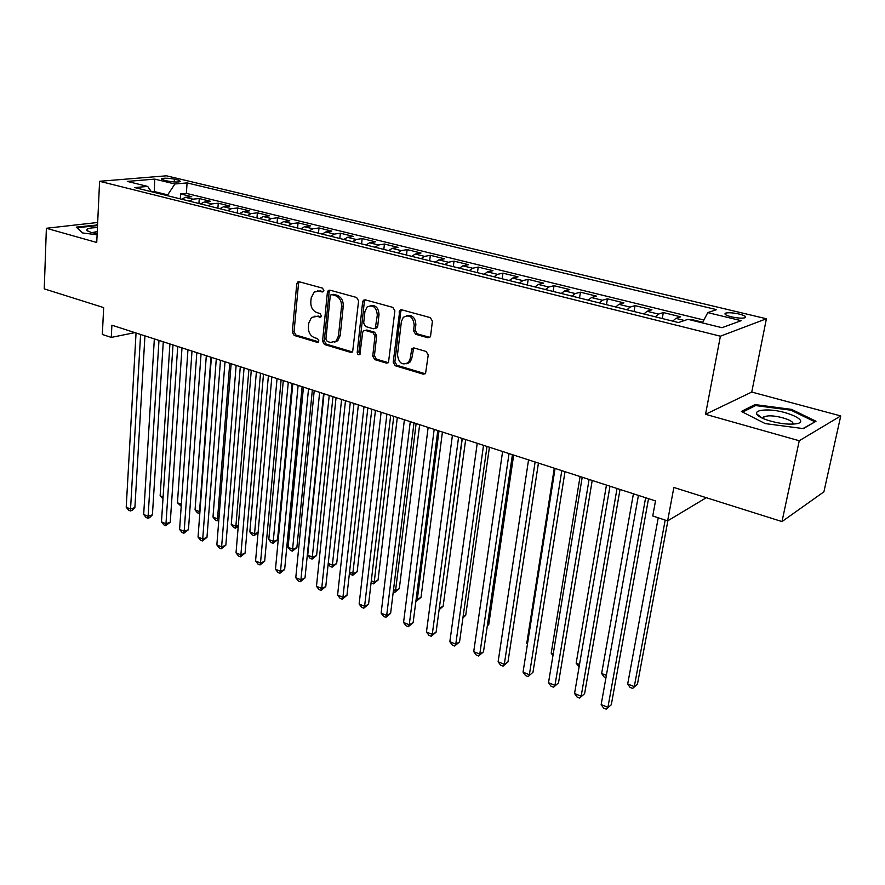 <?xml version="1.0" encoding="UTF-8"?>
<svg xmlns="http://www.w3.org/2000/svg" width="885" height="885" viewBox="0 0 885 885"><rect width="100%" height="100%" fill="white"/><g stroke="black" fill="none" stroke-linecap="round" stroke-linejoin="round"><path stroke-width="1.33" d="M323.866 290.479L322.494 288.134L299.174 281.751L297.714 282.005L296.752 283.864L292.304 332.152L294.196 335.437L317.173 342.34L318.899 340.924L317.549 338.59L314.54 337.694C310.358 335.913 308.312 332.362 308.4 327.052L308.788 323.025L311.498 317.449L316.609 316.432L320.768 317.062L321.366 315.845L320.005 313.5L316.985 312.637C312.77 310.901 310.712 307.338 310.801 301.973L311.188 297.902L314.131 292.072L319.076 291.132L322.118 291.973L323.866 290.479M739.174 314.053C733.156 312.748 728.654 312.438 725.689 313.113C723.819 314.087 725.711 315.326 731.375 316.83C737.415 318.146 741.94 318.467 744.927 317.792C746.807 316.808 744.882 315.558 739.174 314.053M427.842 337.738L430.022 337.063L430.63 335.592L432.422 321.178L430.32 317.638L401.768 309.827L399.799 310.358L393.217 362.297L395.241 365.759L423.34 374.189L425.563 373.47L428.229 354.985L426.15 351.467L413.959 347.938L411.846 348.568L410.209 358.502L408.616 362.341C402.421 365.837 398.715 363.304 397.498 354.752L401.381 321.609L403.306 317.295C409.512 314.175 413.14 316.808 414.202 325.182L413.527 330.769L415.596 334.276L427.842 337.738L429.723 337.351M97.671 222.478L46.374 228.275L44.25 288.864L103.656 307.593L102.35 334.464L111.278 337.406L111.897 325.193L655.497 500.921L652.754 515.977L667.633 520.889L706.296 497.691M799.255 440.752L840.75 415.939L751.752 392.055L705.533 414.302L799.255 440.752L781.997 521.575L673.85 487.458L667.633 520.889M705.533 414.302L720.401 336.2L99.596 181.292L166.435 175.805L766.41 318.766L720.401 336.2M46.374 228.275L96.742 242.49L99.596 181.292M358.602 300.878L356.611 297.471L329.906 290.158L328.313 290.479L327.395 292.293L322.538 341.179L324.474 344.519L350.781 352.418L352.617 351.964L358.602 300.878M365.24 299.827L392.84 307.383L394.887 310.856L388.482 362.551L386.457 363.127L374.742 359.609L372.74 356.179L374.974 336.079L372.972 332.649L365.24 330.426L363.403 330.879L362.651 332.517L359.907 354.431C358.381 355.162 357.474 354.476 357.208 352.385L362.629 301.984L363.469 300.236L365.24 299.827L364.343 301.608L362.629 301.984M840.75 415.939L823.902 491.828L781.997 521.575M702.745 322.251L692.247 319.673L692.125 320.359M684.47 320.503L675.863 318.379L680.598 316.808L663.319 312.56L662.268 318.534M655.376 316.83L658.506 314.098L647.068 311.277L651.935 309.772L635.054 305.624L634.047 311.531M626.934 309.761L630.109 307.095L618.936 304.329L623.925 302.88L607.431 298.831L606.468 304.683M599.134 302.869L602.375 300.247L591.457 297.548L596.556 296.154L580.427 292.194L579.52 297.991M571.975 296.121L575.261 293.555L564.586 290.922L569.796 289.583L554.021 285.711L553.158 291.453M545.414 289.528L548.744 287.005L538.312 284.428L543.622 283.156L528.19 279.361L527.371 285.047M519.451 283.078L522.825 280.611L512.614 278.089L518.024 276.861L502.934 273.155L502.149 278.786M494.051 276.773L497.47 274.35L487.48 271.883L492.978 270.71L478.21 267.082L477.469 272.657M469.205 270.611L472.656 268.232L462.888 265.821L468.464 264.681L454.016 261.13L453.308 266.662M444.889 264.571L448.385 262.237L438.816 259.869L444.48 258.796L430.331 255.311L429.656 260.787M421.094 258.663L424.612 256.373L415.253 254.061L420.994 253.021L407.133 249.614L406.503 255.046M397.796 252.878L401.347 250.632L392.177 248.364L397.996 247.369L384.422 244.039L383.824 249.415M374.974 247.214L378.57 245.001L369.587 242.789L375.461 241.837L362.164 238.563L361.6 243.895M352.628 241.671L356.246 239.492L347.451 237.324L353.392 236.406L340.36 233.209L339.829 238.496M330.747 236.24L334.386 234.094L325.757 231.97L331.764 231.096L318.998 227.954L318.489 233.197M309.296 230.908L312.958 228.806L304.506 226.726L310.569 225.885L298.057 222.81L297.581 227.998M288.267 225.686L291.962 223.628L283.676 221.582L289.793 220.785L277.514 217.765L277.071 222.909M267.668 220.575L271.374 218.551L263.254 216.537L269.416 215.774L257.38 212.82L256.96 217.92M247.468 215.564L251.196 213.562L243.231 211.592L249.437 210.862L237.634 207.964L237.246 213.019M227.655 210.641L231.394 208.683L223.584 206.747L229.846 206.05L218.263 203.207L217.898 208.218M208.218 205.818L211.98 203.882L204.324 201.99L210.619 201.326L199.258 198.539L192.941 199.18L189.158 201.083M198.915 203.506L199.258 198.539M163.681 180.075L167.707 181.049C173.349 182.111 177.653 182.288 180.629 181.569L178.449 180.12L174.445 179.157C168.814 178.095 164.522 177.929 161.557 178.648L163.681 180.075M702.413 322.892L707.768 312.615L716.54 309.639L187.067 182.907L174.92 183.991L167.188 195.629M707.768 312.615L741.143 320.669L722.005 327.704L687.944 319.33L678.441 322.549L134.73 187.576L147.684 186.425L127.318 181.414L154.709 179.113L174.92 183.991M400.772 310.37L400.839 309.794M703.896 320.038L186.381 193.384L180.606 193.948L191.746 196.691L185.419 197.333L181.635 199.214M211.98 203.882L218.263 203.207M231.394 208.683L237.634 207.964M251.196 213.562L257.38 212.82M271.374 218.551L277.514 217.765M291.962 223.628L298.057 222.81M312.958 228.806L318.998 227.954M334.386 234.094L340.36 233.209M356.246 239.492L362.164 238.563M378.57 245.001L384.422 244.039M401.347 250.632L407.133 249.614M424.612 256.373L430.331 255.311M448.385 262.237L454.016 261.13M472.656 268.232L478.21 267.082M497.47 274.35L502.934 273.155M522.825 280.611L528.19 279.361M548.744 287.005L554.021 285.711M575.261 293.555L580.427 292.194M602.375 300.247L607.431 298.831M630.109 307.095L635.054 305.624M658.506 314.098L663.319 312.56M691.03 320.093L692.247 319.673M167.243 194.755L154.333 191.558L151.744 191.802M154.289 192.432L154.709 179.113M751.752 392.055L766.41 318.766M111.278 337.406L134.896 332.627M180.286 198.882L180.606 193.948M186.381 193.384L187.067 182.907M151.368 191.702L147.684 186.425M204.324 201.99L200.552 203.915M223.584 206.747L219.834 208.705M243.231 211.592L239.492 213.584M263.254 216.537L259.537 218.562M283.676 221.582L279.981 223.628M304.506 226.726L300.834 228.806M325.757 231.97L322.107 234.094M347.451 237.324L343.822 239.481M369.587 242.789L365.981 244.979M392.177 248.364L388.603 250.599M415.253 254.061L411.713 256.34M438.816 259.869L435.309 262.192M462.888 265.821L459.415 268.177M487.48 271.883L484.051 274.295M512.614 278.089L509.218 280.545M538.312 284.428L534.96 286.928M564.586 290.922L561.278 293.466M591.457 297.548L588.193 300.148M618.936 304.329L615.739 306.984M647.068 311.277L643.915 313.987M675.863 318.379L672.766 321.144M97.56 224.967L76.232 227.124L82.604 232.954L97.107 234.802M816.014 421.249L791.522 409.379L755.005 404.589L741.376 411.448L765.204 423.594L803.359 428.617L816.014 421.249M96.321 225.487L96.343 224.812M754.717 406.016L755.005 404.589M791.323 410.363L791.522 409.379M323.467 291.508L317.339 290.922M314.706 316.199L321.012 316.808M299.329 281.795L298.522 283.532L294.052 331.742L295.944 335.028L318.589 341.809M329.983 290.18L329.143 291.939L324.275 340.758L326.2 344.099L352.584 351.998M331.975 294.683L330.846 294.915L330.216 296.176L325.923 339.143L327.273 341.488L330.481 342.44L336.057 341.167L338.49 335.902L341.533 306.387C341.632 300.922 339.541 297.316 335.227 295.579L331.975 294.683L333.711 294.329L331.975 294.683M334.386 342.252L337.782 340.736L340.216 335.481L338.49 335.902M333.711 294.329L336.964 295.225C341.267 296.962 343.369 300.557 343.258 306.011L340.216 335.481M365.162 330.404L366.943 330.005L374.665 332.229L376.667 335.658L374.432 355.715L376.435 359.144L388.338 362.695M364.343 301.608L358.912 351.931L360.073 354.221M377.32 315.038C376.413 307.084 372.994 304.407 367.087 306.984L364.919 311.575L363.669 323.147L365.66 326.565L373.393 328.777L375.284 328.291L377.32 315.038L379.012 314.64C378.614 307.869 375.716 304.871 370.306 305.646M375.185 328.379L376.977 327.87L377.718 326.244L376.025 326.665M379.012 314.64L377.718 326.244M406.812 315.624C412.454 314.783 415.474 317.826 415.861 324.762L415.198 330.348L417.266 333.844L429.49 337.296M406.79 363.779L410.275 361.865L411.868 358.027L410.209 358.502M413.726 347.882L411.868 358.027M401.668 309.805L400.739 311.608L394.887 361.821L396.911 365.273L425.298 373.758M169.92 343.944L160.141 495.799L163.094 496.983M162.973 498.93L160.141 495.799M140.593 334.464L130.549 509.03L126.212 507.227L136.047 332.992M144.941 335.869L134.885 507.559L130.549 509.03L130.383 510.955L128.646 510.236L126.212 507.227M134.885 507.559L132.119 510.368L130.383 510.955M97.438 227.633C89.451 227.766 85.956 228.739 86.962 230.542L91.133 232.423L97.162 233.64M97.25 231.582L91.94 232.633M82.803 232.987L77.039 227.71L97.527 225.598M764.596 410.043C758.677 410.363 756.022 411.625 756.631 413.826C757.682 418.218 778.081 424.38 791.068 424.114L792.783 424.07C815.196 423.262 785.216 408.748 764.596 410.043M792.639 424.07C795.582 421.028 778.114 415.242 768.191 415.895L763.998 416.625L762.704 418.339M814.642 422.045L802.949 428.561M742.659 412.1L755.591 405.562L791.002 410.209L814.72 421.725M187.952 349.774L177.454 502.757L181.336 504.328M181.204 506.286L177.454 502.757M206.305 355.704L195.065 509.849L199.523 511.641L210.951 357.208M199.811 513.322L197.41 512.824L195.065 509.849M199.191 513.543L199.955 511.486M225.011 361.755L212.997 517.061L217.533 518.887L229.746 363.281M218.816 520.159L217.157 520.8L215.354 520.07L212.997 517.061M217.157 520.8L217.533 518.887L218.949 518.367M244.072 367.917L231.262 524.418L235.875 526.276L248.884 369.476M238.242 526.376L235.454 528.179L233.607 527.438L231.262 524.418M235.454 528.179L235.875 526.276L238.331 525.325M158.979 340.404L148.105 516.32L143.68 514.484L154.344 338.911M163.282 341.798L152.419 514.816L148.105 516.32L147.883 518.256L146.125 517.515L143.68 514.484M152.419 514.816L149.62 517.648L147.883 518.256M177.708 346.466L165.971 523.743L161.479 521.885L172.995 344.94M181.989 347.849L170.263 522.194L165.971 523.743L165.716 525.679L163.924 524.927L161.479 521.885M170.263 522.194L165.716 525.679M196.813 352.639L184.18 531.31L179.6 529.407L192.001 351.079M201.05 354.011L188.45 529.717L184.18 531.31L183.881 533.246L182.044 532.482L179.6 529.407M188.45 529.717L183.881 533.246M216.283 358.934L202.72 539.02L198.052 537.073L211.382 357.352M220.476 360.295L206.968 537.383L202.72 539.02L202.377 540.945L200.508 540.171L198.052 537.073M206.968 537.383L202.377 540.945M263.487 374.189L249.847 531.896L254.548 533.788L268.398 375.782M258.066 532.681L254.083 535.691L252.203 534.938L249.847 531.896M254.083 535.691L254.548 533.788L258.088 532.383M236.14 365.35L221.615 546.875L216.858 544.894L231.14 363.735M240.289 366.7L225.841 545.193L221.615 546.875L221.217 548.8L219.314 548.003L216.858 544.894M225.841 545.193L221.217 548.8M283.277 380.594L268.786 539.518L273.576 541.443L277.536 539.817L292.127 383.448M277.536 539.817L273.056 543.346L288.289 382.209M273.056 543.346L271.142 542.582L268.786 539.518M256.385 371.899L240.875 554.873L236.03 552.859L251.285 370.251M260.5 373.227L245.068 553.147L240.875 554.873L240.421 556.798L238.485 555.99L236.03 552.859M245.068 553.147L240.421 556.798M303.455 387.11L288.079 547.284L292.957 549.242L296.884 547.583L312.35 389.986M296.884 547.583L292.382 551.145L308.555 388.769M292.382 551.145L290.435 550.359L288.079 547.284M277.049 378.581L260.5 563.026L255.566 560.968L271.839 376.899M281.109 379.886L264.659 561.256L260.5 563.026L259.991 564.951L258.022 564.121L255.566 560.968M264.659 561.256L259.991 564.951M324.021 393.759L307.737 555.194L312.704 557.196L316.598 555.481L332.97 396.657M316.598 555.481L312.073 559.088L329.231 395.451M312.073 559.088L310.093 558.291L307.737 555.194M298.123 385.395L280.512 571.334L275.478 569.243L292.813 383.67M302.128 386.69L284.638 569.531L280.512 571.334L279.948 573.259L277.934 572.418L275.478 569.243M284.638 569.531L279.948 573.259M328.224 563.435L332.826 565.294L336.687 563.535L353.989 403.449M336.687 563.535L332.14 567.185L350.305 402.266M332.14 567.185L330.116 566.378L328.191 563.811M349.553 572.02L353.336 573.546L357.164 571.743L375.439 410.386M357.164 571.743L352.595 575.438L371.811 409.213M352.595 575.438L349.431 573.137M371.313 580.781L374.244 581.965L378.039 580.106L397.321 417.454M378.039 580.106L373.448 583.857L374.244 581.965L393.748 416.304M373.448 583.857L371.092 582.673M393.526 589.72L395.573 590.538L399.312 588.636L419.645 424.678M399.312 588.636L394.699 592.43L395.573 590.538L416.127 423.539M394.699 592.43L393.261 591.844M416.193 598.835L417.311 599.289L421.017 597.342L442.423 432.035M421.017 597.342L416.381 601.181L417.311 599.289L438.982 430.929M439.325 608.15L443.142 606.214L465.676 439.557M439.259 608.648L462.302 438.462M443.142 606.214L439.115 609.754M463.076 616.768L465.72 615.263L489.416 447.235M465.72 615.263L462.91 617.962M487.392 625.308L488.752 624.5L513.665 455.067M488.752 624.5L487.303 625.883M512.271 633.925L538.434 463.076L507.968 661.936L504.306 664.325L498.122 661.759L528.544 459.879M554.275 468.198L526.763 643.34L527.515 643.649M527.427 644.269L526.763 643.34M580.073 476.539L551.2 653.174L553.225 653.993M552.948 655.674L551.2 653.174M606.457 485.069L576.157 663.219L579.498 664.569M579.111 666.836L576.157 663.219M319.629 392.343L300.911 579.819L295.778 577.684L314.219 390.595M323.589 393.626L305.004 577.949L300.911 579.819L300.292 581.733L298.234 580.881L295.778 577.684M305.004 577.949L300.292 581.733M341.588 399.445L321.72 588.459L316.476 586.279L336.057 397.653M345.482 400.706L325.78 586.545L321.72 588.459L321.034 590.372L318.943 589.498L316.476 586.279M325.78 586.545L321.034 590.372M375.727 327.671L375.649 328.435M364 406.691L342.949 597.275L337.594 595.052L358.359 404.865M367.839 407.93L346.964 595.317L342.949 597.275L342.196 599.189L340.061 598.293L337.594 595.052M346.964 595.317L342.196 599.189M401.215 309.75L399.533 311.885M386.9 414.091L364.598 606.269L359.144 604.012L381.125 412.222M390.672 415.308L368.569 604.256L364.598 606.269L363.779 608.183L361.611 607.276L359.144 604.012M368.569 604.256L363.779 608.183M408.14 362.85L408.062 363.469M410.275 421.647L386.69 615.451L381.125 613.139L404.39 419.744M413.981 422.842L390.617 613.382L386.69 615.451L385.816 617.354L383.592 616.425L381.125 613.139M390.617 613.382L385.816 617.354M434.17 429.369L409.246 624.821L403.56 622.465L428.141 427.422M437.798 430.541L413.129 622.697L409.246 624.821L408.295 626.713L406.027 625.772L403.56 622.465M413.129 622.697L408.295 626.713M458.574 437.267L432.267 634.39L426.459 631.978L452.423 435.276M462.136 438.407L436.095 632.2L432.267 634.39L431.238 636.271L428.926 635.308L426.459 631.978M436.095 632.2L431.238 636.271M483.52 445.332L455.775 644.158L449.845 641.691L477.236 443.297M487.004 446.449L459.547 641.902L455.775 644.158L454.669 646.039L452.301 645.054L449.845 641.691M459.547 641.902L454.669 646.039M509.03 453.574L479.781 654.137L473.729 651.614L502.603 451.494M512.426 454.669L483.498 651.814L479.781 654.137L478.597 656.006L476.185 655L473.729 651.614M483.498 651.814L478.597 656.006M535.115 462.003L504.306 664.325L503.045 666.184L500.567 665.155L498.122 661.759M507.968 661.936L503.045 666.184M561.798 470.632L529.363 674.735L523.046 672.113L555.072 468.453M565.006 471.672L532.969 672.279L528.013 676.582L525.491 675.532L523.046 672.113M532.969 672.279L528.013 676.582M589.089 479.46L554.972 685.377L548.512 682.689L582.208 477.236M592.209 480.466L558.512 682.855L553.534 687.214L550.957 686.14L548.512 682.689M558.512 682.855L553.534 687.214M633.417 493.786L601.645 673.474L606.369 675.377M605.959 677.667L603.968 676.859L601.645 673.474M617.033 488.487L581.146 696.252L574.553 693.508L609.986 486.208M620.031 489.46L584.62 693.652L579.62 698.077L576.987 696.982L574.553 693.508M584.62 693.652L579.62 698.077M658.23 517.78L627.697 683.961L634.291 686.616L637.466 684.116L667.887 520.723M637.466 684.116L632.642 688.43L634.291 686.616L665.188 520.081M632.642 688.43L630.009 687.368L627.697 683.961M645.63 497.735L607.918 707.369L601.169 704.571L638.417 495.401M648.528 498.664L611.314 704.703L606.291 709.195L603.603 708.066L601.169 704.571M611.314 704.703L606.291 709.195M192.941 199.18L185.419 197.333M174.268 181.945L174.445 179.157M178.339 181.978L178.449 180.12M320.824 290.778L319.076 291.132M320.801 317.04L319.629 317.295M318.357 316.045L316.609 316.432M318.401 342.041L317.173 342.34M295.944 335.028L294.196 335.437M294.052 331.742L292.304 332.152M298.522 283.532L296.752 283.864M323.224 291.751L322.118 291.973M352.484 351.964L350.781 352.418M326.2 344.099L324.474 344.519M324.275 340.758L322.538 341.179M329.143 291.939L327.395 292.293M343.258 306.011L341.533 306.387M336.964 295.225L335.227 295.579M388.139 362.651L386.457 363.127M376.435 359.144L374.742 359.609M374.432 355.715L372.74 356.179M376.667 335.658L374.974 336.079M374.665 332.229L372.972 332.649M366.943 330.005L365.24 330.426M358.912 351.931L357.208 352.385M417.266 333.844L415.596 334.276M415.198 330.348L413.527 330.769M415.861 324.762L414.202 325.182M412.886 349.586L411.215 350.04M424.988 373.691L423.34 374.189M396.911 365.273L395.241 365.759M394.887 361.821L393.217 362.297M400.739 311.608L399.047 312.007M725.412 314.573L725.689 313.113M161.512 179.29L161.557 178.648M299.13 281.74L297.714 282.005M329.906 290.158L328.313 290.479M337.782 340.736L336.057 341.167M376.977 327.87L375.284 328.291M365.184 299.871L363.469 300.236M410.275 361.865L408.616 362.341M413.505 348.115L411.846 348.568M401.48 309.96L399.799 310.358M88.655 231.582L86.962 230.542M762.228 418.118L756.631 413.826M763.578 418.716L763.998 416.625"/></g></svg>

